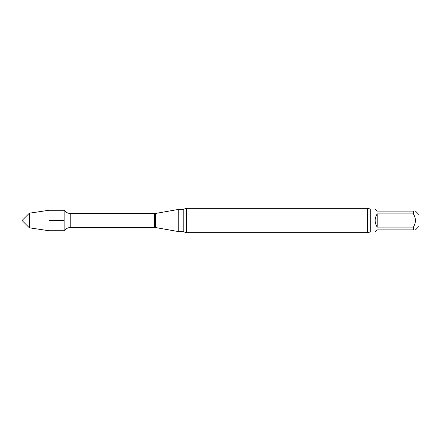 <?xml version="1.0" encoding="UTF-8"?>
<svg xmlns="http://www.w3.org/2000/svg" width="441" height="441" viewBox="0 0 441 441"><rect width="100%" height="100%" fill="white"/><g stroke="black" fill="none" stroke-linecap="round" stroke-linejoin="round"><path stroke-width="0.66" d="M413.382 227.098C416.084 222.716 416.084 218.317 413.382 213.902L377.209 213.902L377.209 227.098L413.382 227.098L413.382 229.893C416.084 229.893 416.084 229.893 413.382 229.893C416.084 229.893 416.084 229.893 413.382 229.893L377.209 229.893L375.12 231.977L370.253 231.977L370.253 209.023L367.557 208.323L186.466 208.323L186.466 232.677L183.219 231.63L183.219 209.37L178.743 209.37L178.743 231.63L155.546 227.539L155.546 213.461L70.781 213.543C68.057 213.483 65.841 212.386 64.138 210.252L49.045 210.252L49.045 230.748L29.354 227.804L29.354 213.196L49.045 210.252M377.209 213.902C374.448 218.301 374.448 222.699 377.209 227.098M370.253 209.023L375.12 209.023L377.209 211.107L413.382 211.107C416.084 211.107 416.084 211.107 413.382 211.107C416.084 211.107 416.084 211.107 413.382 211.107L413.382 213.902M415.472 229.893L418.95 226.415L418.95 214.585L415.472 211.107M155.546 227.539L70.781 227.457C68.057 227.517 65.841 228.614 64.138 230.748L64.138 210.252L64.138 230.748L49.045 230.748M370.253 231.977L367.557 232.677L186.466 232.677M367.557 232.677L367.557 208.323M29.354 227.804L22.05 220.5L29.354 213.196M49.045 220.5L64.138 220.5M70.781 227.457L70.781 213.543M154.582 227.457L154.582 213.543M155.546 213.461L178.743 209.37M183.219 231.63L178.743 231.63M183.219 209.37L186.466 208.323"/></g></svg>
